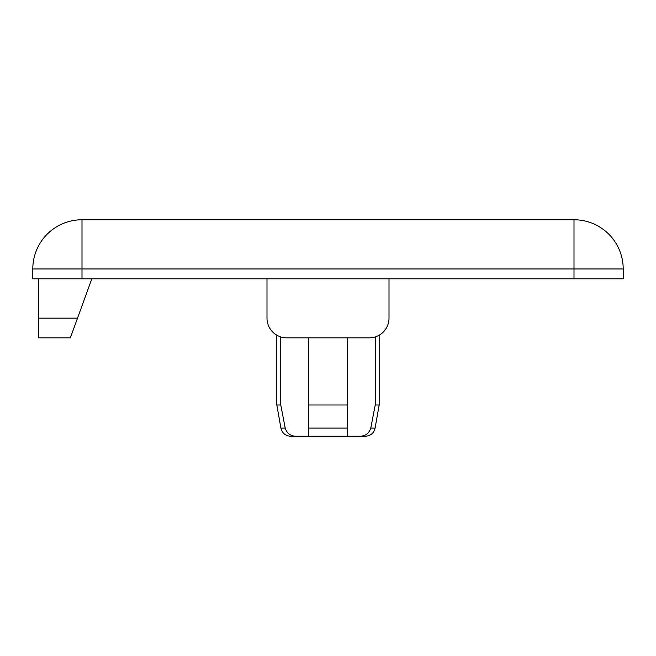 <?xml version="1.0" encoding="UTF-8"?>
<svg xmlns="http://www.w3.org/2000/svg" width="656" height="656" viewBox="0 0 656 656"><rect width="100%" height="100%" fill="white"/><g stroke="black" fill="none" stroke-linecap="round" stroke-linejoin="round"><path stroke-width="0.98" d="M347.68 436.24L347.68 404.99L308.32 404.99L308.32 436.24L365.4 436.24C370.591 435.871 373.822 433.157 375.093 428.106L370.779 428.106C369.107 433.386 365.449 436.101 359.808 436.24M308.32 337.84L308.32 404.99M375.232 336.93L375.232 404.99L370.779 428.106M375.093 428.106L379.168 404.99L375.232 404.99M296.192 436.24C290.551 436.101 286.893 433.386 285.221 428.106L280.768 404.99L276.832 404.99L280.907 428.106C282.178 433.157 285.409 435.871 290.6 436.24L308.32 436.24M347.68 337.84L347.68 404.99M280.768 336.93L280.768 404.99M574 219.76A49.2 49.2 0 0 1 620.1 251.765A49.2 49.2 0 0 0 574 219.76L574 268.96L623.2 268.96A49.2 49.2 0 0 0 574 219.76L82 219.76A49.2 49.2 0 0 0 32.8 268.96A49.2 49.2 0 0 1 82 219.76L82 268.96L574 268.96L574 278.8L623.2 278.8L623.2 268.96M32.8 268.96L82 268.96L82 278.8L32.8 278.8L32.8 268.96M574 278.8L82 278.8M389.008 278.8L389.008 318.16A19.68 19.68 0 0 1 369.328 337.84L286.672 337.84A19.68 19.68 0 0 1 266.992 318.16L266.992 278.8M38.704 278.8L38.704 337.84L70.348 337.84L91.84 278.8M347.68 428.106L308.32 428.106M285.221 428.106L280.907 428.106M77.515 318.16L38.704 318.16M276.832 335.2L276.832 404.99M379.168 335.2L379.168 404.99"/></g></svg>
